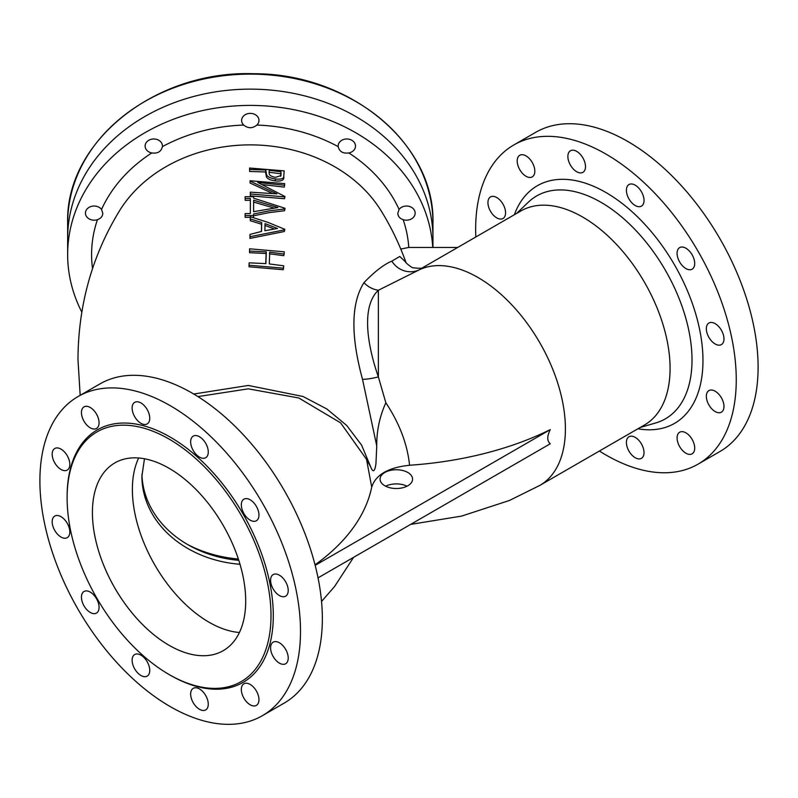 <?xml version="1.0" encoding="UTF-8"?>
<svg xmlns="http://www.w3.org/2000/svg" width="798" height="798" viewBox="0 0 798 798"><rect width="100%" height="100%" fill="white"/><g stroke="black" fill="none" stroke-linecap="round" stroke-linejoin="round"><path stroke-width="1.2" d="M102.792 213.275C102.623 216.388 100.837 218.512 97.456 219.64A8.668 7.082 -0 0 1 85.446 213.106A8.668 7.082 -0 0 1 91.77 206.293A8.668 7.082 -0 0 1 101.526 209.425L102.792 213.275M162.413 146.633C161.216 151.63 157.665 153.735 151.77 152.947A8.668 7.082 -0 0 1 145.106 146.064A8.668 7.082 -0 0 1 153.775 138.982A8.668 7.082 -0 0 1 162.443 146.064A8.668 7.082 -0 0 1 162.413 146.633A158.712 129.585 -0 0 1 243.719 125.067A8.668 7.082 -0 0 1 241.624 120.458A8.668 7.082 -0 0 1 250.303 113.376A8.668 7.082 -0 0 1 258.971 120.458A8.668 7.082 -0 0 1 256.876 125.067C252.497 128.578 248.118 128.578 243.719 125.067M348.836 152.947C342.931 153.735 339.379 151.63 338.182 146.633A8.668 7.082 -0 0 1 338.153 146.064A8.668 7.082 -0 0 1 346.831 138.982A8.668 7.082 -0 0 1 355.499 146.064A8.668 7.082 -0 0 1 348.836 152.947A158.712 129.585 -0 0 1 399.08 209.425A8.668 7.082 -0 0 1 408.825 206.293A8.668 7.082 -0 0 1 415.16 213.106A8.668 7.082 -0 0 1 403.15 219.64C399.758 218.512 397.983 216.388 397.813 213.275L399.08 209.425M403.15 219.64A158.712 129.585 -0 0 1 408.776 247.46L400.776 249.046M249.575 168.039L249.664 171.46L265.614 171.979L266.382 176.897C267.649 178.952 270.562 180.278 275.111 180.867C279.539 181.385 282.352 180.807 283.529 179.121L284.188 170.872L249.575 168.039L249.654 169.505L265.804 170.024L266.582 174.971C267.879 177.026 270.821 178.353 275.43 178.961C279.918 179.49 282.761 178.902 283.958 177.216L283.529 179.121M262.582 184.607L284.288 187.111L284.677 183.62L250.053 180.747L250.073 183.021L272.198 193.306M250.323 195.849L250.323 193.994L250.323 195.849L284.497 198.732L284.936 196.508L257.774 182.473L284.726 185.246M253.545 215.789L269.135 212.627L284.567 210.722L284.996 208.288L253.594 198.143L253.584 196.667L245.136 196.717L245.156 198.502L250.363 198.433L250.343 213.565L245.136 213.615L245.116 215.56L253.565 215.55L253.584 214.004L269.375 210.842L284.996 208.936M245.156 198.502L245.215 200.348L250.353 200.278L250.382 206.542M245.116 215.56L245.186 217.335L250.313 217.285M252.348 217.305L253.525 217.325L253.565 215.55M249.954 236.717L249.954 238.403L284.357 231.51L284.796 229.295L267.649 222.263L250.313 216.737L250.293 218.971L261.694 222.482L261.535 231.44L250.003 234.403L249.954 236.717L284.786 229.814M250.293 218.971L250.293 220.737L261.554 224.228L261.435 231.46M249.036 265.215L249.046 266.791L283.23 269.734L283.749 265.824L269.285 263.929L269.704 252.178L284.168 254.083L284.238 251.809L249.614 248.796L249.545 251.071L266.313 251.859L265.894 263.619L249.126 262.841L249.036 265.215L283.659 268.198M269.465 253.794L283.739 255.679L284.168 254.083M249.545 251.071L249.555 252.697L266.103 253.485L265.754 263.609M362.521 379.349A21.676 4.299 165.4 0 0 378.372 376.915L385.843 402.771C379.639 416.536 376.616 430.9 376.746 445.883L362.521 379.349C350.571 335.489 351.05 303.26 363.958 282.652C374.591 271.619 383.888 264.447 391.858 261.126L399.798 256.457L405.893 262.273M376.746 445.883L375.938 463.798C374.791 471.768 373.055 472.845 370.741 467.03L366.531 459.349L340.576 422.83L298.811 397.993L248.298 388.835L197.924 396.596M193.714 394.022L248.288 385.454L303.031 396.486L326.811 408.965L346.721 425.474L361.614 445.154L370.741 467.03M81.835 312.158A182.652 149.136 -0 0 1 67.65 254.542A182.652 149.136 -0 0 1 245.964 105.446A182.652 149.136 -0 0 1 432.745 247.46L457.683 247.46M408.776 247.46L432.745 247.46M432.955 247.46L432.955 223.25A182.652 149.136 -0 0 0 250.303 74.114A182.652 149.136 -0 0 0 67.65 223.25C65.077 142.024 155.241 69.995 253.924 73.745C350.063 73.336 435.309 144.209 432.955 223.25M67.65 254.542L67.65 238.273A182.652 149.136 -0 0 1 250.303 89.137A182.652 149.136 -0 0 1 432.955 238.273A182.652 149.136 -0 0 0 250.303 89.137A182.652 149.136 -0 0 0 67.65 238.273L67.65 223.25M385.843 402.771C399.469 423.319 407.379 444.147 409.564 465.254C388.227 467.528 375.619 474.81 371.718 487.109L366.531 459.349M363.958 282.652A21.676 18.673 -142.3 0 0 378.372 290.253C362.372 305.155 365.713 340.397 378.372 376.915L378.372 290.253L419.938 269.495A21.676 20.848 -127.7 0 1 391.858 261.126M423.379 267.27L419.938 269.495A123.57 71.341 -120 0 1 478.022 277.514A123.57 71.341 -120 0 1 558.75 386.402A123.57 71.341 -120 0 1 539.807 485.423L644.495 424.985A123.57 71.341 60 0 0 670.081 368.417A123.57 71.341 60 0 0 582.7 217.066A123.57 71.341 60 0 0 520.914 210.951L423.379 267.27C422.95 268.407 419.628 268.577 413.414 267.779C412.566 268.707 403.968 261.375 405.853 262.193M318.043 577.862L550.291 443.768C546.919 441.005 546.919 436.287 550.291 429.613A264.188 152.528 180 0 1 409.564 465.254M599.388 451.03A184.278 106.393 -120 0 0 698.09 464.137A184.278 106.393 -120 0 0 736.255 379.778A184.278 106.393 -120 0 0 655.816 194.323A184.278 106.393 -120 0 0 513.812 144.957A184.278 106.393 -120 0 0 475.648 229.315A184.278 106.393 -120 0 0 475.817 236.986M487.937 202.622A12.469 7.202 60 0 1 490.511 196.916A12.469 7.202 60 0 1 500.117 200.258A12.469 7.202 60 0 1 505.563 212.797A12.469 7.202 60 0 1 502.979 218.502A12.469 7.202 60 0 1 493.373 215.161A12.469 7.202 60 0 1 487.937 202.622M517.194 160.987A12.469 7.202 60 0 1 519.777 155.281A12.469 7.202 60 0 1 529.383 158.622A12.469 7.202 60 0 1 534.82 171.171A12.469 7.202 60 0 1 532.246 176.877A12.469 7.202 60 0 1 522.64 173.535A12.469 7.202 60 0 1 517.194 160.987M567.877 156.468A12.469 7.202 60 0 1 570.46 150.762A12.469 7.202 60 0 1 580.066 154.094A12.469 7.202 60 0 1 585.503 166.642A12.469 7.202 60 0 1 582.919 172.348A12.469 7.202 60 0 1 573.313 169.006A12.469 7.202 60 0 1 567.877 156.468M626.4 190.253A12.469 7.202 60 0 1 628.984 184.547A12.469 7.202 60 0 1 638.59 187.889A12.469 7.202 60 0 1 644.026 200.428A12.469 7.202 60 0 1 641.442 206.133A12.469 7.202 60 0 1 631.836 202.802A12.469 7.202 60 0 1 626.4 190.253M677.083 253.305A12.469 7.202 60 0 1 679.667 247.599A12.469 7.202 60 0 1 689.273 250.931A12.469 7.202 60 0 1 694.709 263.48A12.469 7.202 60 0 1 692.125 269.185A12.469 7.202 60 0 1 682.519 265.844A12.469 7.202 60 0 1 677.083 253.305M706.34 328.716A12.469 7.202 60 0 1 708.923 323.01A12.469 7.202 60 0 1 718.529 326.352A12.469 7.202 60 0 1 723.976 338.901A12.469 7.202 60 0 1 721.392 344.606A12.469 7.202 60 0 1 711.786 341.265A12.469 7.202 60 0 1 706.34 328.716M706.34 396.297A12.469 7.202 60 0 1 708.923 390.591A12.469 7.202 60 0 1 718.529 393.923A12.469 7.202 60 0 1 723.976 406.471A12.469 7.202 60 0 1 721.392 412.177A12.469 7.202 60 0 1 711.786 408.835A12.469 7.202 60 0 1 706.34 396.297M677.083 437.922A12.469 7.202 60 0 1 679.667 432.217A12.469 7.202 60 0 1 689.273 435.558A12.469 7.202 60 0 1 694.709 448.097A12.469 7.202 60 0 1 692.125 453.813A12.469 7.202 60 0 1 682.519 450.471A12.469 7.202 60 0 1 677.083 437.922M626.4 442.451A12.469 7.202 60 0 1 628.984 436.745A12.469 7.202 60 0 1 638.59 440.087A12.469 7.202 60 0 1 644.026 452.626A12.469 7.202 60 0 1 641.442 458.331A12.469 7.202 60 0 1 631.836 455A12.469 7.202 60 0 1 626.4 442.451M698.09 464.137L719.936 451.518A184.278 106.393 -120 0 0 758.1 367.16A184.278 106.393 -120 0 0 677.662 181.715A184.278 106.393 -120 0 0 535.658 132.348L513.812 144.957M238.363 559.019A115.989 94.703 -0 0 1 186.941 544.146M315.04 564.834A264.188 152.528 0 0 0 371.718 487.109M384.816 485.763A16.259 9.386 0 0 0 402.541 487.797A16.259 9.386 0 0 0 412.576 479.119A16.259 9.386 0 0 0 407.818 472.486A16.259 9.386 0 0 0 390.092 470.451A16.259 9.386 0 0 0 380.057 479.119A16.259 9.386 0 0 0 384.816 485.763M550.291 429.613L315.18 565.353M406.99 486.201A16.259 9.386 0 0 0 385.643 486.201M238.792 560.336A108.398 88.508 -0 0 1 141.934 474.331M169.056 468.276A108.398 62.583 -120 0 0 114.852 462.91A108.398 62.583 -120 0 0 98.244 549.772A108.398 62.583 -120 0 0 169.056 645.293A108.398 62.583 -120 0 0 223.25 650.659A108.398 62.583 -120 0 0 239.869 563.807A108.398 62.583 -120 0 0 169.056 468.276M262.343 715.716L284.188 703.098A184.278 106.393 -120 0 0 322.352 618.739A184.278 106.393 -120 0 0 241.914 433.294A184.278 106.393 -120 0 0 99.91 383.928L78.064 396.536A184.278 106.393 -120 0 0 39.9 480.895A184.278 106.393 -120 0 0 120.338 666.34A184.278 106.393 -120 0 0 262.343 715.716A184.278 106.393 -120 0 0 300.507 631.358A184.278 106.393 -120 0 0 220.068 445.902A184.278 106.393 -120 0 0 78.064 396.536M132.129 660.235A12.469 7.202 -120 0 0 137.565 672.784A12.469 7.202 -120 0 0 147.171 676.125A12.469 7.202 -120 0 0 149.755 670.42A12.469 7.202 -120 0 0 144.318 657.871A12.469 7.202 -120 0 0 134.712 654.53A12.469 7.202 -120 0 0 132.129 660.235M81.446 597.193A12.469 7.202 -120 0 0 86.882 609.732A12.469 7.202 -120 0 0 96.488 613.073A12.469 7.202 -120 0 0 99.072 607.368A12.469 7.202 -120 0 0 93.635 594.819A12.469 7.202 -120 0 0 84.029 591.488A12.469 7.202 -120 0 0 81.446 597.193M52.179 521.772A12.469 7.202 -120 0 0 57.626 534.321A12.469 7.202 -120 0 0 67.232 537.662A12.469 7.202 -120 0 0 69.815 531.957A12.469 7.202 -120 0 0 64.369 519.408A12.469 7.202 -120 0 0 54.763 516.067A12.469 7.202 -120 0 0 52.179 521.772M52.179 454.202A12.469 7.202 -120 0 0 57.626 466.74A12.469 7.202 -120 0 0 67.232 470.082A12.469 7.202 -120 0 0 69.815 464.376A12.469 7.202 -120 0 0 64.369 451.828A12.469 7.202 -120 0 0 54.763 448.496A12.469 7.202 -120 0 0 52.179 454.202M81.446 412.566A12.469 7.202 -120 0 0 86.882 425.115A12.469 7.202 -120 0 0 96.488 428.456A12.469 7.202 -120 0 0 99.072 422.75A12.469 7.202 -120 0 0 93.635 410.202A12.469 7.202 -120 0 0 84.029 406.86A12.469 7.202 -120 0 0 81.446 412.566M132.129 408.037A12.469 7.202 -120 0 0 137.565 420.586A12.469 7.202 -120 0 0 147.171 423.928A12.469 7.202 -120 0 0 149.755 418.222A12.469 7.202 -120 0 0 144.318 405.673A12.469 7.202 -120 0 0 134.712 402.332A12.469 7.202 -120 0 0 132.129 408.037M190.652 441.833A12.469 7.202 -120 0 0 196.089 454.371A12.469 7.202 -120 0 0 205.694 457.713A12.469 7.202 -120 0 0 208.278 452.007A12.469 7.202 -120 0 0 202.842 439.459A12.469 7.202 -120 0 0 193.236 436.127A12.469 7.202 -120 0 0 190.652 441.833M241.335 504.875A12.469 7.202 -120 0 0 246.772 517.423A12.469 7.202 -120 0 0 256.377 520.765A12.469 7.202 -120 0 0 258.961 515.059A12.469 7.202 -120 0 0 253.525 502.511A12.469 7.202 -120 0 0 243.919 499.169A12.469 7.202 -120 0 0 241.335 504.875M270.592 580.296A12.469 7.202 -120 0 0 276.038 592.844A12.469 7.202 -120 0 0 285.644 596.176A12.469 7.202 -120 0 0 288.218 590.47A12.469 7.202 -120 0 0 282.781 577.932A12.469 7.202 -120 0 0 273.175 574.59A12.469 7.202 -120 0 0 270.592 580.296M270.592 647.876A12.469 7.202 -120 0 0 276.038 660.415A12.469 7.202 -120 0 0 285.644 663.756A12.469 7.202 -120 0 0 288.218 658.051A12.469 7.202 -120 0 0 282.781 645.502A12.469 7.202 -120 0 0 273.175 642.161A12.469 7.202 -120 0 0 270.592 647.876M241.335 689.502A12.469 7.202 -120 0 0 246.772 702.05A12.469 7.202 -120 0 0 256.377 705.382A12.469 7.202 -120 0 0 258.961 699.676A12.469 7.202 -120 0 0 253.525 687.138A12.469 7.202 -120 0 0 243.919 683.796A12.469 7.202 -120 0 0 241.335 689.502M190.652 694.031A12.469 7.202 -120 0 0 196.089 706.569A12.469 7.202 -120 0 0 205.694 709.911A12.469 7.202 -120 0 0 208.278 704.205A12.469 7.202 -120 0 0 202.842 691.657A12.469 7.202 -120 0 0 193.236 688.325A12.469 7.202 -120 0 0 190.652 694.031M169.056 674.5L170.203 675.168A145.795 84.179 -120 0 0 273.295 615.647A145.795 84.179 -120 0 0 170.203 437.085A145.795 84.179 -120 0 0 67.112 496.605L67.112 497.932A144.169 83.241 -120 0 0 169.056 674.5A144.169 83.241 -120 0 0 271.001 615.647A144.169 83.241 -120 0 0 169.056 439.07A144.169 83.241 -120 0 0 67.112 497.932M266.103 253.485L266.313 251.859M261.554 224.228L261.694 222.482M264.896 230.732L277.514 228.457L265.026 223.62L264.896 230.732M274.283 228.966L265.006 225.415M250.353 200.278L250.363 198.433M277.904 207.53L253.614 200.198L253.604 211.689L277.904 207.53M273.904 208.019L253.624 202.054M250.073 183.021L250.063 181.106L276.886 193.854L250.313 192.158L250.323 193.994L250.313 192.158M250.323 193.994L284.936 196.907M266.382 176.897L266.582 174.971M275.111 180.867L275.43 178.961M249.664 171.46L249.654 169.505M265.614 171.979L265.804 170.024M281.056 174.413L280.936 171.779L269.205 170.303L269.235 172.817C268.776 174.912 270.821 176.418 275.37 177.336L280.986 175.58L281.056 174.413L280.657 176.328L280.936 171.779M280.537 173.715L268.966 172.258M92.528 268.597A158.712 129.585 -0 0 1 91.59 254.542A158.712 129.585 -0 0 1 97.456 219.64M101.526 209.425A158.712 129.585 -0 0 1 151.77 152.947M256.876 125.067A158.712 129.585 -0 0 1 338.182 146.633M406.032 262.642L406.032 262.652C399.339 243.869 390.811 226.223 380.427 209.704A146.333 119.481 180 0 0 250.303 144.877A146.333 119.481 180 0 0 120.179 209.704C92.339 254.811 78.274 304.746 77.975 359.509L80.169 395.319M640.146 427.499L655.727 422.95A128.697 74.304 -120 0 0 692.016 359.938A128.697 74.304 -120 0 0 629.851 224.388A128.697 74.304 -120 0 0 528.296 202.243L516.575 213.455M514.361 214.742A137.206 79.211 60 0 1 622.171 203.46A137.206 79.211 60 0 1 702.968 360.556A137.206 79.211 60 0 1 637.931 428.775M144.458 458.76L141.904 476.177A108.398 88.508 180 0 0 240.008 564.286M138.662 457.992A108.398 62.583 -120 0 0 132.378 489.453A108.398 62.583 -120 0 0 209.026 622.221A108.398 62.583 -120 0 0 239.42 632.505M265.654 173.026L265.854 171.081M410.661 524.386L461.563 516.106L509.473 500.456L539.807 485.423M321.534 601.453L334.492 586.63L353.594 557.333"/></g></svg>
